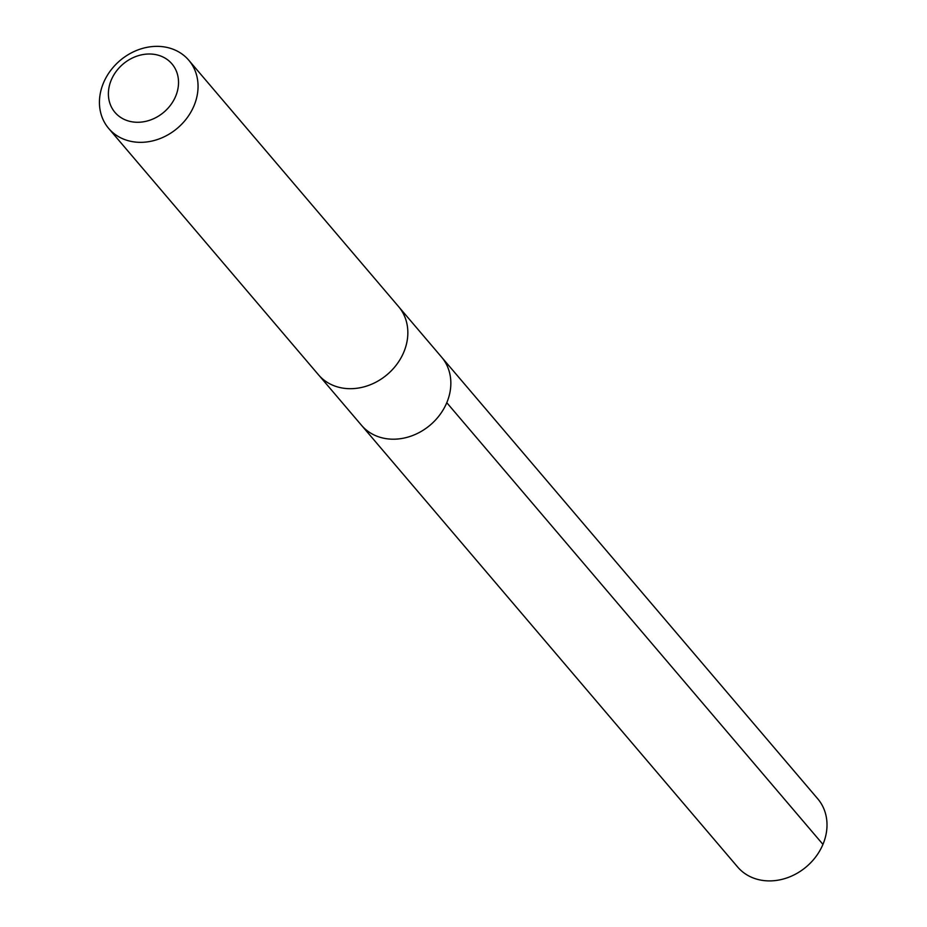 <?xml version="1.0" encoding="UTF-8"?>
<svg xmlns="http://www.w3.org/2000/svg" width="927" height="927" viewBox="0 0 927 927"><rect width="100%" height="100%" fill="white"/><g stroke="black" fill="none" stroke-linecap="round" stroke-linejoin="round"><path stroke-width="1.39" d="M399.363 307.532L441.588 357.127A52.584 44.345 139.6 0 1 430.313 424.983A52.584 44.345 139.6 0 1 361.518 425.308L737.649 867.012A52.607 44.369 -40.4 0 0 813.825 859.271A52.607 44.369 -40.4 0 0 817.741 798.807L441.588 357.127A52.584 44.345 139.6 0 1 430.313 424.983A52.584 44.345 139.6 0 1 361.518 425.308L319.294 375.713M108.702 128.459L318.494 374.809A52.607 44.369 -40.4 0 0 394.67 367.057A52.607 44.369 -40.4 0 0 398.587 306.605L188.795 60.243A52.607 44.369 -40.4 0 0 119.989 60.568A52.607 44.369 -40.4 0 0 108.702 128.459A52.607 44.369 -40.4 0 0 184.867 120.707A52.607 44.369 -40.4 0 0 188.795 60.243M169.154 106.883A37.416 31.553 -40.4 0 0 151.286 54.056A37.416 31.553 -40.4 0 0 109.942 103.476A37.416 31.553 -40.4 0 0 169.154 106.883M446.791 402.689L822.944 844.381"/></g></svg>
